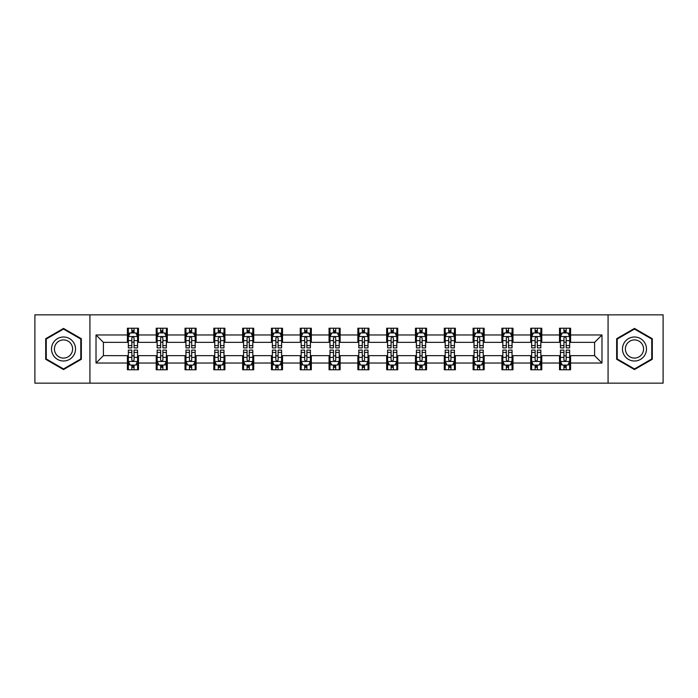 <?xml version="1.0" encoding="UTF-8"?>
<svg xmlns="http://www.w3.org/2000/svg" width="698" height="698" viewBox="0 0 698 698"><rect width="100%" height="100%" fill="white"/><g stroke="black" fill="none" stroke-linecap="round" stroke-linejoin="round"><path stroke-width="1.05" d="M608.071 383.158L663.1 383.158L663.1 314.842L608.071 314.842L608.071 383.158L89.929 383.158L89.929 314.842L34.9 314.842L34.9 383.158L89.929 383.158M608.071 314.842L89.929 314.842M570.589 334.97L570.589 328.226L559.508 328.226L559.508 334.97L541.779 334.97L541.779 328.226L530.698 328.226L530.698 334.97L512.978 334.97L512.978 328.226L501.897 328.226L501.897 334.97L484.168 334.97L484.168 328.226L473.087 328.226L473.087 334.97L455.358 334.97L455.358 328.226L444.286 328.226L444.286 334.97L426.557 334.97L426.557 328.226L415.476 328.226L415.476 334.97L397.747 334.97L397.747 328.226L386.666 328.226L386.666 334.97L368.945 334.97L368.945 328.226L357.865 328.226L357.865 334.97L340.135 334.97L340.135 328.226L329.055 328.226L329.055 334.97L311.334 334.97L311.334 328.226L300.253 328.226L300.253 334.97L282.524 334.97L282.524 328.226L271.443 328.226L271.443 334.97L253.714 334.97L253.714 328.226L242.642 328.226L242.642 334.97L224.913 334.97L224.913 328.226L213.832 328.226L213.832 334.97L196.103 334.97L196.103 328.226L185.022 328.226L185.022 334.97L167.302 334.97L167.302 328.226L156.221 328.226L156.221 334.97L138.492 334.97L138.492 328.226L127.411 328.226L127.411 334.97L96.019 334.97L96.019 363.03L103.409 355.648L127.411 355.648L127.411 369.774L138.492 369.774L138.492 355.648L156.221 355.648L156.221 369.774L167.302 369.774L167.302 355.648L185.022 355.648L185.022 369.774L196.103 369.774L196.103 355.648L213.832 355.648L213.832 369.774L224.913 369.774L224.913 355.648L242.642 355.648L242.642 369.774L253.714 369.774L253.714 355.648L271.443 355.648L271.443 369.774L282.524 369.774L282.524 355.648L300.253 355.648L300.253 369.774L311.334 369.774L311.334 355.648L329.055 355.648L329.055 369.774L340.135 369.774L340.135 355.648L357.865 355.648L357.865 369.774L368.945 369.774L368.945 355.648L386.666 355.648L386.666 369.774L397.747 369.774L397.747 355.648L415.476 355.648L415.476 369.774L426.557 369.774L426.557 355.648L444.286 355.648L444.286 369.774L455.358 369.774L455.358 355.648L473.087 355.648L473.087 369.774L484.168 369.774L484.168 355.648L501.897 355.648L501.897 369.774L512.978 369.774L512.978 355.648L530.698 355.648L530.698 369.774L541.779 369.774L541.779 355.648L559.508 355.648L559.508 369.774L570.589 369.774L570.589 355.648L594.591 355.648L594.591 342.352L570.589 342.352L570.589 334.97L601.981 334.97L601.981 363.03L570.589 363.03M559.508 363.03L541.779 363.03M530.698 363.03L512.978 363.03M501.897 363.03L484.168 363.03M473.087 363.03L455.358 363.03M444.286 363.03L426.557 363.03M415.476 363.03L397.747 363.03M386.666 363.03L368.945 363.03M357.865 363.03L340.135 363.03M329.055 363.03L311.334 363.03M300.253 363.03L282.524 363.03M271.443 363.03L253.714 363.03M242.642 363.03L224.913 363.03M213.832 363.03L196.103 363.03M185.022 363.03L167.302 363.03M156.221 363.03L138.492 363.03M127.411 363.03L96.019 363.03M559.508 334.97L559.508 342.352L541.779 342.352L541.779 334.97M530.698 334.97L530.698 342.352L512.978 342.352L512.978 334.97M501.897 334.97L501.897 342.352L484.168 342.352L484.168 334.97M473.087 334.97L473.087 342.352L455.358 342.352L455.358 334.97M444.286 334.97L444.286 342.352L426.557 342.352L426.557 334.97M415.476 334.97L415.476 342.352L397.747 342.352L397.747 334.97M386.666 334.97L386.666 342.352L368.945 342.352L368.945 334.97M357.865 334.97L357.865 342.352L340.135 342.352L340.135 334.97M329.055 334.97L329.055 342.352L311.334 342.352L311.334 334.97M300.253 334.97L300.253 342.352L282.524 342.352L282.524 334.97M271.443 334.97L271.443 342.352L253.714 342.352L253.714 334.97M242.642 334.97L242.642 342.352L224.913 342.352L224.913 334.97M213.832 334.97L213.832 342.352L196.103 342.352L196.103 334.97M185.022 334.97L185.022 342.352L167.302 342.352L167.302 334.97M156.221 334.97L156.221 342.352L138.492 342.352L138.492 334.97M127.411 334.97L127.411 342.352L103.409 342.352L96.019 334.97M103.409 342.352L103.409 355.648M601.981 363.03L594.591 355.648M594.591 342.352L601.981 334.97M127.411 332.841L128.336 332.841M131.843 332.841L134.06 332.841M137.567 332.841L138.492 332.841M127.411 342.168L128.336 342.168M131.843 342.168L134.06 342.168M137.567 342.168L138.492 342.168M127.411 355.832L128.336 355.832M131.843 355.832L134.06 355.832M137.567 355.832L138.492 355.832M127.411 365.159L128.336 365.159M131.843 365.159L134.06 365.159M137.567 365.159L138.492 365.159M156.221 355.832L157.146 355.832M160.653 355.832L162.87 355.832M166.377 355.832L167.302 355.832M156.221 365.159L157.146 365.159M160.653 365.159L162.87 365.159M166.377 365.159L167.302 365.159M156.221 332.841L157.146 332.841M160.653 332.841L162.87 332.841M166.377 332.841L167.302 332.841M156.221 342.168L157.146 342.168M160.653 342.168L162.87 342.168M166.377 342.168L167.302 342.168M185.022 355.832L185.947 355.832M189.455 355.832L191.671 355.832M195.178 355.832L196.103 355.832M185.022 365.159L185.947 365.159M189.455 365.159L191.671 365.159M195.178 365.159L196.103 365.159M185.022 332.841L185.947 332.841M189.455 332.841L191.671 332.841M195.178 332.841L196.103 332.841M185.022 342.168L185.947 342.168M189.455 342.168L191.671 342.168M195.178 342.168L196.103 342.168M213.832 355.832L214.757 355.832M218.265 355.832L220.481 355.832M223.988 355.832L224.913 355.832M213.832 365.159L214.757 365.159M218.265 365.159L220.481 365.159M223.988 365.159L224.913 365.159M213.832 332.841L214.757 332.841M218.265 332.841L220.481 332.841M223.988 332.841L224.913 332.841M213.832 342.168L214.757 342.168M218.265 342.168L220.481 342.168M223.988 342.168L224.913 342.168M242.642 355.832L243.558 355.832M247.066 355.832L249.282 355.832M252.798 355.832L253.714 355.832M242.642 365.159L243.558 365.159M247.066 365.159L249.282 365.159M252.798 365.159L253.714 365.159M242.642 332.841L243.558 332.841M247.066 332.841L249.282 332.841M252.798 332.841L253.714 332.841M242.642 342.168L243.558 342.168M247.066 342.168L249.282 342.168M252.798 342.168L253.714 342.168M271.443 355.832L272.368 355.832M275.876 355.832L278.092 355.832M281.599 355.832L282.524 355.832M271.443 365.159L272.368 365.159M275.876 365.159L278.092 365.159M281.599 365.159L282.524 365.159M271.443 332.841L272.368 332.841M275.876 332.841L278.092 332.841M281.599 332.841L282.524 332.841M271.443 342.168L272.368 342.168M275.876 342.168L278.092 342.168M281.599 342.168L282.524 342.168M300.253 355.832L301.178 355.832M304.686 355.832L306.902 355.832M310.409 355.832L311.334 355.832M300.253 365.159L301.178 365.159M304.686 365.159L306.902 365.159M310.409 365.159L311.334 365.159M300.253 332.841L301.178 332.841M304.686 332.841L306.902 332.841M310.409 332.841L311.334 332.841M300.253 342.168L301.178 342.168M304.686 342.168L306.902 342.168M310.409 342.168L311.334 342.168M329.055 355.832L329.98 355.832M333.487 355.832L335.703 355.832M339.211 355.832L340.135 355.832M329.055 365.159L329.98 365.159M333.487 365.159L335.703 365.159M339.211 365.159L340.135 365.159M329.055 332.841L329.98 332.841M333.487 332.841L335.703 332.841M339.211 332.841L340.135 332.841M329.055 342.168L329.98 342.168M333.487 342.168L335.703 342.168M339.211 342.168L340.135 342.168M357.865 355.832L358.789 355.832M362.297 355.832L364.513 355.832M368.021 355.832L368.945 355.832M357.865 365.159L358.789 365.159M362.297 365.159L364.513 365.159M368.021 365.159L368.945 365.159M357.865 332.841L358.789 332.841M362.297 332.841L364.513 332.841M368.021 332.841L368.945 332.841M357.865 342.168L358.789 342.168M362.297 342.168L364.513 342.168M368.021 342.168L368.945 342.168M386.666 355.832L387.591 355.832M391.098 355.832L393.314 355.832M396.822 355.832L397.747 355.832M386.666 365.159L387.591 365.159M391.098 365.159L393.314 365.159M396.822 365.159L397.747 365.159M386.666 332.841L387.591 332.841M391.098 332.841L393.314 332.841M396.822 332.841L397.747 332.841M386.666 342.168L387.591 342.168M391.098 342.168L393.314 342.168M396.822 342.168L397.747 342.168M415.476 355.832L416.401 355.832M419.908 355.832L422.124 355.832M425.632 355.832L426.557 355.832M415.476 365.159L416.401 365.159M419.908 365.159L422.124 365.159M425.632 365.159L426.557 365.159M415.476 332.841L416.401 332.841M419.908 332.841L422.124 332.841M425.632 332.841L426.557 332.841M415.476 342.168L416.401 342.168M419.908 342.168L422.124 342.168M425.632 342.168L426.557 342.168M444.286 355.832L445.202 355.832M448.718 355.832L450.934 355.832M454.442 355.832L455.358 355.832M444.286 365.159L445.202 365.159M448.718 365.159L450.934 365.159M454.442 365.159L455.358 365.159M444.286 332.841L445.202 332.841M448.718 332.841L450.934 332.841M454.442 332.841L455.358 332.841M444.286 342.168L445.202 342.168M448.718 342.168L450.934 342.168M454.442 342.168L455.358 342.168M473.087 355.832L474.012 355.832M477.519 355.832L479.735 355.832M483.243 355.832L484.168 355.832M473.087 365.159L474.012 365.159M477.519 365.159L479.735 365.159M483.243 365.159L484.168 365.159M473.087 332.841L474.012 332.841M477.519 332.841L479.735 332.841M483.243 332.841L484.168 332.841M473.087 342.168L474.012 342.168M477.519 342.168L479.735 342.168M483.243 342.168L484.168 342.168M501.897 355.832L502.822 355.832M506.329 355.832L508.545 355.832M512.053 355.832L512.978 355.832M501.897 365.159L502.822 365.159M506.329 365.159L508.545 365.159M512.053 365.159L512.978 365.159M501.897 332.841L502.822 332.841M506.329 332.841L508.545 332.841M512.053 332.841L512.978 332.841M501.897 342.168L502.822 342.168M506.329 342.168L508.545 342.168M512.053 342.168L512.978 342.168M530.698 355.832L531.623 355.832M535.13 355.832L537.347 355.832M540.854 355.832L541.779 355.832M530.698 365.159L531.623 365.159M535.13 365.159L537.347 365.159M540.854 365.159L541.779 365.159M530.698 332.841L531.623 332.841M535.13 332.841L537.347 332.841M540.854 332.841L541.779 332.841M530.698 342.168L531.623 342.168M535.13 342.168L537.347 342.168M540.854 342.168L541.779 342.168M559.508 355.832L560.433 355.832M563.94 355.832L566.157 355.832M569.664 355.832L570.589 355.832M559.508 365.159L560.433 365.159M563.94 365.159L566.157 365.159M569.664 365.159L570.589 365.159M559.508 332.841L560.433 332.841M563.94 332.841L566.157 332.841M569.664 332.841L570.589 332.841M559.508 342.168L560.433 342.168M563.94 342.168L566.157 342.168M569.664 342.168L570.589 342.168M63.518 369.574L81.343 359.287L81.343 338.713L63.518 328.426L45.702 338.713L45.702 359.287L63.518 369.574M652.298 338.713L634.482 328.426L616.657 338.713L616.657 359.287L634.482 369.574L652.298 359.287L652.298 338.713M134.06 330.625L131.843 330.625M137.567 345.58L134.06 345.58L134.06 347.892L137.567 347.892L137.567 336.628L135.726 332.937L130.186 332.937L128.336 336.628L128.336 347.892L131.843 347.892L131.843 345.58L128.336 345.58M128.336 336.628L128.336 328.226M137.567 336.628L137.567 328.226M131.843 332.937L131.843 328.226M134.06 328.226L134.06 332.937M134.06 345.58L134.06 338.015C133.327 336.593 132.585 336.593 131.843 338.015L131.843 345.58M131.843 367.375L134.06 367.375M128.336 352.42L131.843 352.42L131.843 350.108L128.336 350.108L128.336 361.372L130.186 365.063L135.726 365.063L137.567 361.372L137.567 350.108L134.06 350.108L134.06 352.42L137.567 352.42M137.567 361.372L137.567 369.774M128.336 361.372L128.336 369.774M134.06 365.063L134.06 369.774M131.843 369.774L131.843 365.063M131.843 352.42L131.843 359.985C132.585 361.407 133.318 361.407 134.06 359.985L134.06 352.42M73.918 355.003A12.006 12.006 0 0 0 69.521 338.609A12.006 12.006 0 0 0 53.127 342.997A12.006 12.006 0 0 0 57.524 359.391A12.006 12.006 0 0 0 73.918 355.003M71.388 353.546A9.091 9.091 0 0 0 68.064 341.13A9.091 9.091 0 0 0 55.648 344.454A9.091 9.091 0 0 0 58.981 356.87A9.091 9.091 0 0 0 71.388 353.546M46.26 358.964L46.26 339.036L63.518 329.063L80.785 339.036L80.785 358.964L63.518 368.937L46.26 358.964M634.482 336.994A12.006 12.006 0 0 0 622.476 349A12.006 12.006 0 0 0 634.482 361.006A12.006 12.006 0 0 0 646.479 349A12.006 12.006 0 0 0 634.482 336.994M634.482 339.909A9.091 9.091 0 0 0 625.391 349A9.091 9.091 0 0 0 634.482 358.091A9.091 9.091 0 0 0 643.565 349A9.091 9.091 0 0 0 634.482 339.909M651.74 358.964L634.482 368.937L617.215 358.964L617.215 339.036L634.482 329.063L651.74 339.036L651.74 358.964M162.87 330.625L160.653 330.625M166.377 345.58L162.87 345.58L162.87 347.892L166.377 347.892L166.377 336.628L164.527 332.937L158.987 332.937L157.146 336.628L157.146 347.892L160.653 347.892L160.653 345.58L157.146 345.58M157.146 336.628L157.146 328.226M166.377 336.628L166.377 328.226M160.653 332.937L160.653 328.226M162.87 328.226L162.87 332.937M162.87 345.58L162.87 338.015C162.128 336.593 161.386 336.593 160.653 338.015L160.653 345.58M191.671 330.625L189.455 330.625M195.178 345.58L191.671 345.58L191.671 347.892L195.178 347.892L195.178 336.628L193.337 332.937L187.797 332.937L185.947 336.628L185.947 347.892L189.455 347.892L189.455 345.58L185.947 345.58M185.947 336.628L185.947 328.226M195.178 336.628L195.178 328.226M189.455 332.937L189.455 328.226M191.671 328.226L191.671 332.937M191.671 345.58L191.671 338.015C190.938 336.593 190.196 336.593 189.455 338.015L189.455 345.58M160.653 367.375L162.87 367.375M157.146 352.42L160.653 352.42L160.653 350.108L157.146 350.108L157.146 361.372L158.987 365.063L164.527 365.063L166.377 361.372L166.377 350.108L162.87 350.108L162.87 352.42L166.377 352.42M166.377 361.372L166.377 369.774M157.146 361.372L157.146 369.774M162.87 365.063L162.87 369.774M160.653 369.774L160.653 365.063M160.653 352.42L160.653 359.985C161.386 361.407 162.128 361.407 162.87 359.985L162.87 352.42M189.455 367.375L191.671 367.375M185.947 352.42L189.455 352.42L189.455 350.108L185.947 350.108L185.947 361.372L187.797 365.063L193.337 365.063L195.178 361.372L195.178 350.108L191.671 350.108L191.671 352.42L195.178 352.42M195.178 361.372L195.178 369.774M185.947 361.372L185.947 369.774M191.671 365.063L191.671 369.774M189.455 369.774L189.455 365.063M189.455 352.42L189.455 359.985C190.196 361.407 190.929 361.407 191.671 359.985L191.671 352.42M220.481 330.625L218.265 330.625M223.988 345.58L220.481 345.58L220.481 347.892L223.988 347.892L223.988 336.628L222.139 332.937L216.598 332.937L214.757 336.628L214.757 347.892L218.265 347.892L218.265 345.58L214.757 345.58M214.757 336.628L214.757 328.226M223.988 336.628L223.988 328.226M218.265 332.937L218.265 328.226M220.481 328.226L220.481 332.937M220.481 345.58L220.481 338.015C219.739 336.593 219.006 336.593 218.265 338.015L218.265 345.58M249.282 330.625L247.066 330.625M252.798 345.58L249.282 345.58L249.282 347.892L252.798 347.892L252.798 336.628L250.948 332.937L245.408 332.937L243.558 336.628L243.558 347.892L247.066 347.892L247.066 345.58L243.558 345.58M243.558 336.628L243.558 328.226M252.798 336.628L252.798 328.226M247.066 332.937L247.066 328.226M249.282 328.226L249.282 332.937M249.282 345.58L249.282 338.015C248.549 336.593 247.807 336.593 247.066 338.015L247.066 345.58M278.092 330.625L275.876 330.625M281.599 345.58L278.092 345.58L278.092 347.892L281.599 347.892L281.599 336.628L279.75 332.937L274.218 332.937L272.368 336.628L272.368 347.892L275.876 347.892L275.876 345.58L272.368 345.58M272.368 336.628L272.368 328.226M281.599 336.628L281.599 328.226M275.876 332.937L275.876 328.226M278.092 328.226L278.092 332.937M278.092 345.58L278.092 338.015C277.35 336.593 276.617 336.593 275.876 338.015L275.876 345.58M218.265 367.375L220.481 367.375M214.757 352.42L218.265 352.42L218.265 350.108L214.757 350.108L214.757 361.372L216.598 365.063L222.139 365.063L223.988 361.372L223.988 350.108L220.481 350.108L220.481 352.42L223.988 352.42M223.988 361.372L223.988 369.774M214.757 361.372L214.757 369.774M220.481 365.063L220.481 369.774M218.265 369.774L218.265 365.063M218.265 352.42L218.265 359.985C218.998 361.407 219.739 361.407 220.481 359.985L220.481 352.42M247.066 367.375L249.282 367.375M243.558 352.42L247.066 352.42L247.066 350.108L243.558 350.108L243.558 361.372L245.408 365.063L250.948 365.063L252.798 361.372L252.798 350.108L249.282 350.108L249.282 352.42L252.798 352.42M252.798 361.372L252.798 369.774M243.558 361.372L243.558 369.774M249.282 365.063L249.282 369.774M247.066 369.774L247.066 365.063M247.066 352.42L247.066 359.985C247.807 361.407 248.549 361.407 249.282 359.985L249.282 352.42M275.876 367.375L278.092 367.375M272.368 352.42L275.876 352.42L275.876 350.108L272.368 350.108L272.368 361.372L274.218 365.063L279.75 365.063L281.599 361.372L281.599 350.108L278.092 350.108L278.092 352.42L281.599 352.42M281.599 361.372L281.599 369.774M272.368 361.372L272.368 369.774M278.092 365.063L278.092 369.774M275.876 369.774L275.876 365.063M275.876 352.42L275.876 359.985C276.617 361.407 277.35 361.407 278.092 359.985L278.092 352.42M306.902 330.625L304.686 330.625M310.409 345.58L306.902 345.58L306.902 347.892L310.409 347.892L310.409 336.628L308.56 332.937L303.019 332.937L301.178 336.628L301.178 347.892L304.686 347.892L304.686 345.58L301.178 345.58M301.178 336.628L301.178 328.226M310.409 336.628L310.409 328.226M304.686 332.937L304.686 328.226M306.902 328.226L306.902 332.937M306.902 345.58L306.902 338.015C306.16 336.593 305.419 336.593 304.686 338.015L304.686 345.58M304.686 367.375L306.902 367.375M301.178 352.42L304.686 352.42L304.686 350.108L301.178 350.108L301.178 361.372L303.019 365.063L308.56 365.063L310.409 361.372L310.409 350.108L306.902 350.108L306.902 352.42L310.409 352.42M310.409 361.372L310.409 369.774M301.178 361.372L301.178 369.774M306.902 365.063L306.902 369.774M304.686 369.774L304.686 365.063M304.686 352.42L304.686 359.985C305.419 361.407 306.16 361.407 306.902 359.985L306.902 352.42M335.703 330.625L333.487 330.625M339.211 345.58L335.703 345.58L335.703 347.892L339.211 347.892L339.211 336.628L337.37 332.937L331.829 332.937L329.98 336.628L329.98 347.892L333.487 347.892L333.487 345.58L329.98 345.58M329.98 336.628L329.98 328.226M339.211 336.628L339.211 328.226M333.487 332.937L333.487 328.226M335.703 328.226L335.703 332.937M335.703 345.58L335.703 338.015C334.97 336.593 334.229 336.593 333.487 338.015L333.487 345.58M333.487 367.375L335.703 367.375M329.98 352.42L333.487 352.42L333.487 350.108L329.98 350.108L329.98 361.372L331.829 365.063L337.37 365.063L339.211 361.372L339.211 350.108L335.703 350.108L335.703 352.42L339.211 352.42M339.211 361.372L339.211 369.774M329.98 361.372L329.98 369.774M335.703 365.063L335.703 369.774M333.487 369.774L333.487 365.063M333.487 352.42L333.487 359.985C334.229 361.407 334.961 361.407 335.703 359.985L335.703 352.42M364.513 330.625L362.297 330.625M368.021 345.58L364.513 345.58L364.513 347.892L368.021 347.892L368.021 336.628L366.171 332.937L360.63 332.937L358.789 336.628L358.789 347.892L362.297 347.892L362.297 345.58L358.789 345.58M358.789 336.628L358.789 328.226M368.021 336.628L368.021 328.226M362.297 332.937L362.297 328.226M364.513 328.226L364.513 332.937M364.513 345.58L364.513 338.015C363.771 336.593 363.039 336.593 362.297 338.015L362.297 345.58M362.297 367.375L364.513 367.375M358.789 352.42L362.297 352.42L362.297 350.108L358.789 350.108L358.789 361.372L360.63 365.063L366.171 365.063L368.021 361.372L368.021 350.108L364.513 350.108L364.513 352.42L368.021 352.42M368.021 361.372L368.021 369.774M358.789 361.372L358.789 369.774M364.513 365.063L364.513 369.774M362.297 369.774L362.297 365.063M362.297 352.42L362.297 359.985C363.03 361.407 363.771 361.407 364.513 359.985L364.513 352.42M393.314 330.625L391.098 330.625M396.822 345.58L393.314 345.58L393.314 347.892L396.822 347.892L396.822 336.628L394.981 332.937L389.44 332.937L387.591 336.628L387.591 347.892L391.098 347.892L391.098 345.58L387.591 345.58M387.591 336.628L387.591 328.226M396.822 336.628L396.822 328.226M391.098 332.937L391.098 328.226M393.314 328.226L393.314 332.937M393.314 345.58L393.314 338.015C392.581 336.593 391.84 336.593 391.098 338.015L391.098 345.58M391.098 367.375L393.314 367.375M387.591 352.42L391.098 352.42L391.098 350.108L387.591 350.108L387.591 361.372L389.44 365.063L394.981 365.063L396.822 361.372L396.822 350.108L393.314 350.108L393.314 352.42L396.822 352.42M396.822 361.372L396.822 369.774M387.591 361.372L387.591 369.774M393.314 365.063L393.314 369.774M391.098 369.774L391.098 365.063M391.098 352.42L391.098 359.985C391.84 361.407 392.581 361.407 393.314 359.985L393.314 352.42M422.124 330.625L419.908 330.625M425.632 345.58L422.124 345.58L422.124 347.892L425.632 347.892L425.632 336.628L423.782 332.937L418.25 332.937L416.401 336.628L416.401 347.892L419.908 347.892L419.908 345.58L416.401 345.58M416.401 336.628L416.401 328.226M425.632 336.628L425.632 328.226M419.908 332.937L419.908 328.226M422.124 328.226L422.124 332.937M422.124 345.58L422.124 338.015C421.383 336.593 420.65 336.593 419.908 338.015L419.908 345.58M419.908 367.375L422.124 367.375M416.401 352.42L419.908 352.42L419.908 350.108L416.401 350.108L416.401 361.372L418.25 365.063L423.782 365.063L425.632 361.372L425.632 350.108L422.124 350.108L422.124 352.42L425.632 352.42M425.632 361.372L425.632 369.774M416.401 361.372L416.401 369.774M422.124 365.063L422.124 369.774M419.908 369.774L419.908 365.063M419.908 352.42L419.908 359.985C420.65 361.407 421.383 361.407 422.124 359.985L422.124 352.42M450.934 330.625L448.718 330.625M454.442 345.58L450.934 345.58L450.934 347.892L454.442 347.892L454.442 336.628L452.592 332.937L447.052 332.937L445.202 336.628L445.202 347.892L448.718 347.892L448.718 345.58L445.202 345.58M445.202 336.628L445.202 328.226M454.442 336.628L454.442 328.226M448.718 332.937L448.718 328.226M450.934 328.226L450.934 332.937M450.934 345.58L450.934 338.015C450.193 336.593 449.451 336.593 448.718 338.015L448.718 345.58M448.718 367.375L450.934 367.375M445.202 352.42L448.718 352.42L448.718 350.108L445.202 350.108L445.202 361.372L447.052 365.063L452.592 365.063L454.442 361.372L454.442 350.108L450.934 350.108L450.934 352.42L454.442 352.42M454.442 361.372L454.442 369.774M445.202 361.372L445.202 369.774M450.934 365.063L450.934 369.774M448.718 369.774L448.718 365.063M448.718 352.42L448.718 359.985C449.451 361.407 450.193 361.407 450.934 359.985L450.934 352.42M479.735 330.625L477.519 330.625M483.243 345.58L479.735 345.58L479.735 347.892L483.243 347.892L483.243 336.628L481.402 332.937L475.862 332.937L474.012 336.628L474.012 347.892L477.519 347.892L477.519 345.58L474.012 345.58M474.012 336.628L474.012 328.226M483.243 336.628L483.243 328.226M477.519 332.937L477.519 328.226M479.735 328.226L479.735 332.937M479.735 345.58L479.735 338.015C479.003 336.593 478.261 336.593 477.519 338.015L477.519 345.58M477.519 367.375L479.735 367.375M474.012 352.42L477.519 352.42L477.519 350.108L474.012 350.108L474.012 361.372L475.862 365.063L481.402 365.063L483.243 361.372L483.243 350.108L479.735 350.108L479.735 352.42L483.243 352.42M483.243 361.372L483.243 369.774M474.012 361.372L474.012 369.774M479.735 365.063L479.735 369.774M477.519 369.774L477.519 365.063M477.519 352.42L477.519 359.985C478.261 361.407 478.994 361.407 479.735 359.985L479.735 352.42M508.545 330.625L506.329 330.625M512.053 345.58L508.545 345.58L508.545 347.892L512.053 347.892L512.053 336.628L510.203 332.937L504.663 332.937L502.822 336.628L502.822 347.892L506.329 347.892L506.329 345.58L502.822 345.58M502.822 336.628L502.822 328.226M512.053 336.628L512.053 328.226M506.329 332.937L506.329 328.226M508.545 328.226L508.545 332.937M508.545 345.58L508.545 338.015C507.804 336.593 507.071 336.593 506.329 338.015L506.329 345.58M506.329 367.375L508.545 367.375M502.822 352.42L506.329 352.42L506.329 350.108L502.822 350.108L502.822 361.372L504.663 365.063L510.203 365.063L512.053 361.372L512.053 350.108L508.545 350.108L508.545 352.42L512.053 352.42M512.053 361.372L512.053 369.774M502.822 361.372L502.822 369.774M508.545 365.063L508.545 369.774M506.329 369.774L506.329 365.063M506.329 352.42L506.329 359.985C507.062 361.407 507.804 361.407 508.545 359.985L508.545 352.42M537.347 330.625L535.13 330.625M540.854 345.58L537.347 345.58L537.347 347.892L540.854 347.892L540.854 336.628L539.013 332.937L533.473 332.937L531.623 336.628L531.623 347.892L535.13 347.892L535.13 345.58L531.623 345.58M531.623 336.628L531.623 328.226M540.854 336.628L540.854 328.226M535.13 332.937L535.13 328.226M537.347 328.226L537.347 332.937M537.347 345.58L537.347 338.015C536.614 336.593 535.872 336.593 535.13 338.015L535.13 345.58M535.13 367.375L537.347 367.375M531.623 352.42L535.13 352.42L535.13 350.108L531.623 350.108L531.623 361.372L533.473 365.063L539.013 365.063L540.854 361.372L540.854 350.108L537.347 350.108L537.347 352.42L540.854 352.42M540.854 361.372L540.854 369.774M531.623 361.372L531.623 369.774M537.347 365.063L537.347 369.774M535.13 369.774L535.13 365.063M535.13 352.42L535.13 359.985C535.872 361.407 536.614 361.407 537.347 359.985L537.347 352.42M566.157 330.625L563.94 330.625M569.664 345.58L566.157 345.58L566.157 347.892L569.664 347.892L569.664 336.628L567.814 332.937L562.274 332.937L560.433 336.628L560.433 347.892L563.94 347.892L563.94 345.58L560.433 345.58M560.433 336.628L560.433 328.226M569.664 336.628L569.664 328.226M563.94 332.937L563.94 328.226M566.157 328.226L566.157 332.937M566.157 345.58L566.157 338.015C565.415 336.593 564.682 336.593 563.94 338.015L563.94 345.58M563.94 367.375L566.157 367.375M560.433 352.42L563.94 352.42L563.94 350.108L560.433 350.108L560.433 361.372L562.274 365.063L567.814 365.063L569.664 361.372L569.664 350.108L566.157 350.108L566.157 352.42L569.664 352.42M569.664 361.372L569.664 369.774M560.433 361.372L560.433 369.774M566.157 365.063L566.157 369.774M563.94 369.774L563.94 365.063M563.94 352.42L563.94 359.985C564.673 361.407 565.415 361.407 566.157 359.985L566.157 352.42M137.523 336.532L128.38 336.532M128.336 333.155L130.072 333.155M135.831 333.155L137.567 333.155M131.843 340.624L128.336 340.624M137.567 340.624L134.06 340.624M134.06 331.803L131.843 331.803M128.38 361.468L137.523 361.468M137.567 364.845L135.831 364.845M130.072 364.845L128.336 364.845M134.06 357.376L137.567 357.376M128.336 357.376L131.843 357.376M131.843 366.197L134.06 366.197M166.325 336.532L157.19 336.532M157.146 333.155L158.882 333.155M164.641 333.155L166.377 333.155M160.653 340.624L157.146 340.624M166.377 340.624L162.87 340.624M162.87 331.803L160.653 331.803M195.135 336.532L185.991 336.532M185.947 333.155L187.683 333.155M193.442 333.155L195.178 333.155M189.455 340.624L185.947 340.624M195.178 340.624L191.671 340.624M191.671 331.803L189.455 331.803M157.19 361.468L166.325 361.468M166.377 364.845L164.641 364.845M158.882 364.845L157.146 364.845M162.87 357.376L166.377 357.376M157.146 357.376L160.653 357.376M160.653 366.197L162.87 366.197M185.991 361.468L195.135 361.468M195.178 364.845L193.442 364.845M187.683 364.845L185.947 364.845M191.671 357.376L195.178 357.376M185.947 357.376L189.455 357.376M189.455 366.197L191.671 366.197M223.945 336.532L214.801 336.532M214.757 333.155L216.493 333.155M222.252 333.155L223.988 333.155M218.265 340.624L214.757 340.624M223.988 340.624L220.481 340.624M220.481 331.803L218.265 331.803M252.746 336.532L243.611 336.532M243.558 333.155L245.295 333.155M251.062 333.155L252.798 333.155M247.066 340.624L243.558 340.624M252.798 340.624L249.282 340.624M249.282 331.803L247.066 331.803M281.556 336.532L272.412 336.532M272.368 333.155L274.105 333.155M279.863 333.155L281.599 333.155M275.876 340.624L272.368 340.624M281.599 340.624L278.092 340.624M278.092 331.803L275.876 331.803M214.801 361.468L223.945 361.468M223.988 364.845L222.252 364.845M216.493 364.845L214.757 364.845M220.481 357.376L223.988 357.376M214.757 357.376L218.265 357.376M218.265 366.197L220.481 366.197M243.611 361.468L252.746 361.468M252.798 364.845L251.062 364.845M245.295 364.845L243.558 364.845M249.282 357.376L252.798 357.376M243.558 357.376L247.066 357.376M247.066 366.197L249.282 366.197M272.412 361.468L281.556 361.468M281.599 364.845L279.863 364.845M274.105 364.845L272.368 364.845M278.092 357.376L281.599 357.376M272.368 357.376L275.876 357.376M275.876 366.197L278.092 366.197M310.357 336.532L301.222 336.532M301.178 333.155L302.906 333.155M308.673 333.155L310.409 333.155M304.686 340.624L301.178 340.624M310.409 340.624L306.902 340.624M306.902 331.803L304.686 331.803M301.222 361.468L310.357 361.468M310.409 364.845L308.673 364.845M302.906 364.845L301.178 364.845M306.902 357.376L310.409 357.376M301.178 357.376L304.686 357.376M304.686 366.197L306.902 366.197M339.167 336.532L330.023 336.532M329.98 333.155L331.716 333.155M337.474 333.155L339.211 333.155M333.487 340.624L329.98 340.624M339.211 340.624L335.703 340.624M335.703 331.803L333.487 331.803M330.023 361.468L339.167 361.468M339.211 364.845L337.474 364.845M331.716 364.845L329.98 364.845M335.703 357.376L339.211 357.376M329.98 357.376L333.487 357.376M333.487 366.197L335.703 366.197M367.977 336.532L358.833 336.532M358.789 333.155L360.526 333.155M366.284 333.155L368.021 333.155M362.297 340.624L358.789 340.624M368.021 340.624L364.513 340.624M364.513 331.803L362.297 331.803M358.833 361.468L367.977 361.468M368.021 364.845L366.284 364.845M360.526 364.845L358.789 364.845M364.513 357.376L368.021 357.376M358.789 357.376L362.297 357.376M362.297 366.197L364.513 366.197M396.778 336.532L387.643 336.532M387.591 333.155L389.327 333.155M395.094 333.155L396.822 333.155M391.098 340.624L387.591 340.624M396.822 340.624L393.314 340.624M393.314 331.803L391.098 331.803M387.643 361.468L396.778 361.468M396.822 364.845L395.094 364.845M389.327 364.845L387.591 364.845M393.314 357.376L396.822 357.376M387.591 357.376L391.098 357.376M391.098 366.197L393.314 366.197M425.588 336.532L416.444 336.532M416.401 333.155L418.137 333.155M423.895 333.155L425.632 333.155M419.908 340.624L416.401 340.624M425.632 340.624L422.124 340.624M422.124 331.803L419.908 331.803M416.444 361.468L425.588 361.468M425.632 364.845L423.895 364.845M418.137 364.845L416.401 364.845M422.124 357.376L425.632 357.376M416.401 357.376L419.908 357.376M419.908 366.197L422.124 366.197M454.389 336.532L445.254 336.532M445.202 333.155L446.938 333.155M452.705 333.155L454.442 333.155M448.718 340.624L445.202 340.624M454.442 340.624L450.934 340.624M450.934 331.803L448.718 331.803M445.254 361.468L454.389 361.468M454.442 364.845L452.705 364.845M446.938 364.845L445.202 364.845M450.934 357.376L454.442 357.376M445.202 357.376L448.718 357.376M448.718 366.197L450.934 366.197M483.199 336.532L474.055 336.532M474.012 333.155L475.748 333.155M481.507 333.155L483.243 333.155M477.519 340.624L474.012 340.624M483.243 340.624L479.735 340.624M479.735 331.803L477.519 331.803M474.055 361.468L483.199 361.468M483.243 364.845L481.507 364.845M475.748 364.845L474.012 364.845M479.735 357.376L483.243 357.376M474.012 357.376L477.519 357.376M477.519 366.197L479.735 366.197M512.009 336.532L502.865 336.532M502.822 333.155L504.558 333.155M510.317 333.155L512.053 333.155M506.329 340.624L502.822 340.624M512.053 340.624L508.545 340.624M508.545 331.803L506.329 331.803M502.865 361.468L512.009 361.468M512.053 364.845L510.317 364.845M504.558 364.845L502.822 364.845M508.545 357.376L512.053 357.376M502.822 357.376L506.329 357.376M506.329 366.197L508.545 366.197M540.81 336.532L531.675 336.532M531.623 333.155L533.359 333.155M539.118 333.155L540.854 333.155M535.13 340.624L531.623 340.624M540.854 340.624L537.347 340.624M537.347 331.803L535.13 331.803M531.675 361.468L540.81 361.468M540.854 364.845L539.118 364.845M533.359 364.845L531.623 364.845M537.347 357.376L540.854 357.376M531.623 357.376L535.13 357.376M535.13 366.197L537.347 366.197M569.62 336.532L560.477 336.532M560.433 333.155L562.169 333.155M567.928 333.155L569.664 333.155M563.94 340.624L560.433 340.624M569.664 340.624L566.157 340.624M566.157 331.803L563.94 331.803M560.477 361.468L569.62 361.468M569.664 364.845L567.928 364.845M562.169 364.845L560.433 364.845M566.157 357.376L569.664 357.376M560.433 357.376L563.94 357.376M563.94 366.197L566.157 366.197"/></g></svg>
